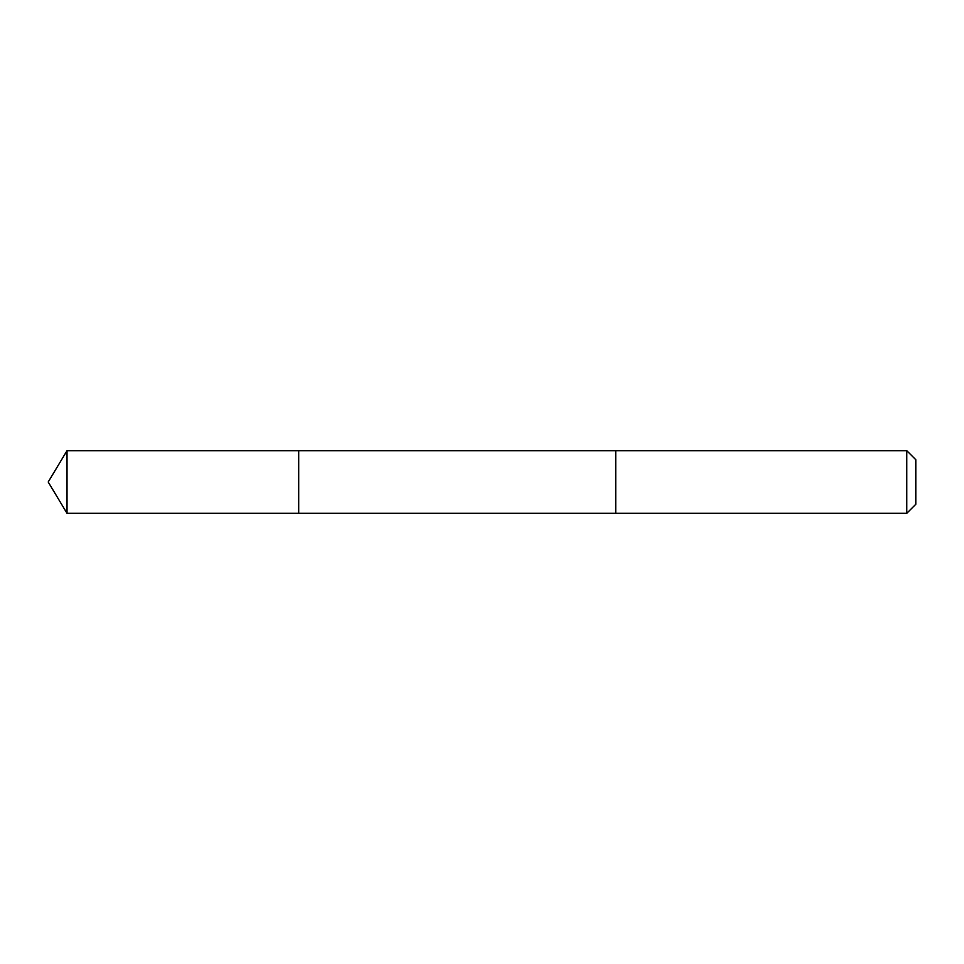 <?xml version="1.0" encoding="UTF-8"?>
<svg xmlns="http://www.w3.org/2000/svg" width="964" height="964" viewBox="0 0 964 964"><rect width="100%" height="100%" fill="white"/><g stroke="black" fill="none" stroke-linecap="round" stroke-linejoin="round"><path stroke-width="0.72" stroke-dasharray="4.82 3.62" d="M298.695 501.364L298.695 450.694L298.695 501.364M67.01 513.306L67.01 450.694M615.731 501.364L615.731 450.694L615.731 501.364M906.763 513.306L906.763 450.694M915.8 504.268L915.8 459.732"/><path stroke-width="1.45" d="M298.695 513.306L298.695 450.694L67.01 450.694L67.01 513.306L298.695 513.306L298.695 450.694L615.731 450.694L615.731 513.306L67.01 513.306L48.2 482L67.01 513.306M615.731 462.636L615.731 513.306L906.763 513.306L906.763 450.694L615.731 450.694L615.731 462.636M906.763 450.694L915.8 459.732L915.8 504.268L906.763 513.306M48.2 482L67.01 450.694"/></g></svg>
